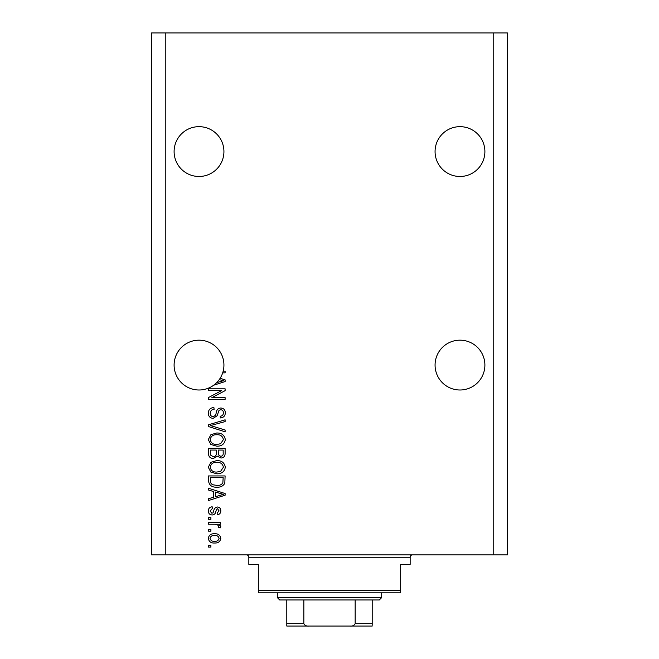 <?xml version="1.0" encoding="UTF-8"?>
<svg xmlns="http://www.w3.org/2000/svg" width="659" height="659" viewBox="0 0 659 659"><rect width="100%" height="100%" fill="white"/><g stroke="black" fill="none" stroke-linecap="round" stroke-linejoin="round"><path stroke-width="0.99" d="M435.072 151.57A24.91 24.91 0 0 1 459.982 126.66A24.91 24.91 0 0 1 484.892 151.57A24.91 24.91 0 0 1 459.982 176.48A24.91 24.91 0 0 1 435.072 151.57M174.108 151.57A24.91 24.91 0 0 1 199.018 126.66A24.91 24.91 0 0 1 223.928 151.57A24.91 24.91 0 0 1 199.018 176.48A24.91 24.91 0 0 1 174.108 151.57M484.892 365.086A24.91 24.91 0 0 0 459.982 340.176A24.91 24.91 0 0 0 435.072 365.086A24.91 24.91 0 0 0 459.982 389.996A24.91 24.91 0 0 0 484.892 365.086M223.928 365.086A24.91 24.91 0 0 0 199.018 340.176A24.91 24.91 0 0 0 187.733 387.294A24.91 24.91 0 0 0 216.654 382.673L223.385 380.721L219.241 379.625A24.91 24.91 0 0 0 223.928 365.086M220.139 378.291L225.114 379.881L225.114 381.561L213.697 385.21M223.187 371.124L225.114 371.124L225.114 372.854L222.684 372.854M221.729 390.532L208.508 390.532L208.508 388.81L225.114 388.81L225.114 390.647L211.877 397.649L225.114 397.649L225.114 399.379L208.508 399.379L208.508 397.534L221.729 390.532M213.129 418.358C209.999 418.053 208.384 416.307 208.293 413.127C208.508 409.634 210.378 407.781 213.903 407.575L214.117 409.297C211.679 409.519 210.386 410.845 210.229 413.275C210.213 415.269 211.16 416.389 213.079 416.628C215.007 416.117 216.053 414.733 216.218 412.485C216.654 409.783 218.178 408.292 220.781 408.003C223.706 408.259 225.221 409.865 225.329 412.822C225.18 415.986 223.525 417.682 220.37 417.93L220.155 416.2C222.231 416.043 223.31 414.939 223.393 412.88C223.417 411.01 222.536 409.956 220.74 409.733L219.052 410.277L217.091 415.796L213.129 418.358M225.114 431.793L208.508 426.562L208.508 424.783L225.114 419.816L225.114 421.595L210.452 425.582L225.114 430.006L225.114 431.793M208.293 439.602L210.896 434.701L216.589 433.021C221.531 432.823 224.447 435.022 225.329 439.611C224.472 444.117 221.622 446.308 216.795 446.176L210.831 444.487L208.293 439.602M208.293 467.206L210.896 462.313L216.589 460.633C221.531 460.427 224.447 462.626 225.329 467.215C224.472 471.72 221.622 473.912 216.795 473.788L210.831 472.091L208.293 467.206M213.467 491.482L208.508 490.032L208.508 488.237L225.114 493.542L225.114 495.222L208.508 500.527L208.508 498.739L213.467 497.281L213.467 491.482M210.88 547.11L208.508 547.11L208.508 545.388L210.88 545.388L210.88 547.11M493.196 554.878L507.43 554.878L507.43 32.95L493.196 32.95L493.196 554.878L151.57 554.878L151.57 32.95L165.804 32.95L165.804 554.878M493.196 32.95L165.804 32.95M214.669 543.016C211.069 543.238 208.944 541.698 208.293 538.378C208.928 535.108 211.02 533.568 214.546 533.741C218.088 533.551 220.172 535.1 220.798 538.378C220.188 541.616 218.145 543.156 214.669 543.016M210.88 531.154L208.508 531.154L208.508 529.432L210.88 529.432L210.88 531.154M214.768 524.251L208.508 524.251L208.508 522.529L220.584 522.529L220.584 524.251L218.656 524.251L220.798 526.294L220.155 527.917L218.426 527.274L218.648 526.104L217.239 524.556L214.768 524.251M210.88 519.292L208.508 519.292L208.508 517.57L210.88 517.57L210.88 519.292M212.19 514.976C209.686 514.794 208.384 513.427 208.293 510.898C208.417 508.468 209.71 507.092 212.173 506.779L212.387 508.509L210.015 511.013L211.893 513.254L212.989 512.859L213.656 511.227C213.944 508.83 215.18 507.422 217.355 507.002C219.62 507.224 220.765 508.501 220.798 510.824C220.757 513.13 219.612 514.44 217.346 514.761L217.132 513.04L219.076 510.89L217.602 508.723L216.597 509.267L215.905 511.203C215.617 513.526 214.373 514.786 212.19 514.976M216.902 487.158C211.984 487.454 209.183 485.345 208.508 480.839L208.508 475.938L225.114 475.938L224.81 483.261C223.072 486.128 220.436 487.429 216.902 487.158M213.384 458.475C210.155 458.334 208.532 456.662 208.508 453.45L208.508 448.334L225.114 448.334L225.114 453.483C225.098 456.275 223.706 457.791 220.938 458.038L217.462 456.185L213.384 458.475M219.076 538.337C218.458 536.22 216.951 535.265 214.554 535.47C212.116 535.265 210.6 536.245 210.015 538.419C210.649 540.537 212.157 541.492 214.554 541.294C216.984 541.492 218.491 540.504 219.076 538.337M215.411 492.051L215.411 496.713L223.385 494.382L215.411 492.042M223.17 477.668L210.452 477.668L210.452 480.633C210.303 482.61 211.111 483.986 212.865 484.769L216.926 485.428C219.431 485.667 221.408 484.835 222.841 482.932L223.17 477.668M223.393 467.231C222.676 463.714 220.394 462.091 216.564 462.354C212.989 462.247 210.88 463.862 210.229 467.19C210.929 470.625 213.129 472.248 216.844 472.058L220.6 471.342L223.393 467.231M223.17 450.064L218.211 450.064L218.368 454.809L220.666 456.316C222.602 456.086 223.434 454.949 223.17 452.881L223.17 450.064M216.276 450.064L210.452 450.064L210.658 455.155L213.368 456.745C215.452 456.563 216.416 455.394 216.276 453.244L216.276 450.064M223.393 439.627C222.676 436.11 220.394 434.479 216.564 434.751C212.989 434.643 210.88 436.25 210.229 439.586C210.929 443.021 213.129 444.644 216.844 444.454L220.6 443.729L223.393 439.627M216.654 382.673A24.91 24.91 0 0 0 219.241 379.625M246.466 554.878A2.372 2.372 0 0 1 248.838 557.25L248.838 564.368L258.328 564.368L258.328 590.464L400.672 590.464L400.672 564.368L410.162 564.368L410.162 557.25L248.838 557.25M412.534 554.878A2.372 2.372 0 0 0 410.162 557.25M400.672 590.464L400.672 592.836L258.328 592.836L258.328 590.464M355.835 626.05L303.165 626.05L355.835 626.05M381.693 597.581L379.32 599.954L279.68 599.954L277.307 597.581L381.693 597.581L381.693 592.836M277.307 597.581L277.307 592.836M372.203 599.954L372.203 625.309M372.203 626.05L286.797 626.05L286.797 623.678L286.797 626.05M350.184 626.05C352.474 626.297 354.138 625.506 355.16 623.678L372.203 623.678M355.16 599.954L355.16 623.678M303.84 599.954L303.84 623.678C304.845 625.498 306.509 626.289 308.816 626.05M286.797 599.954L286.797 623.678L303.84 623.678"/></g></svg>
